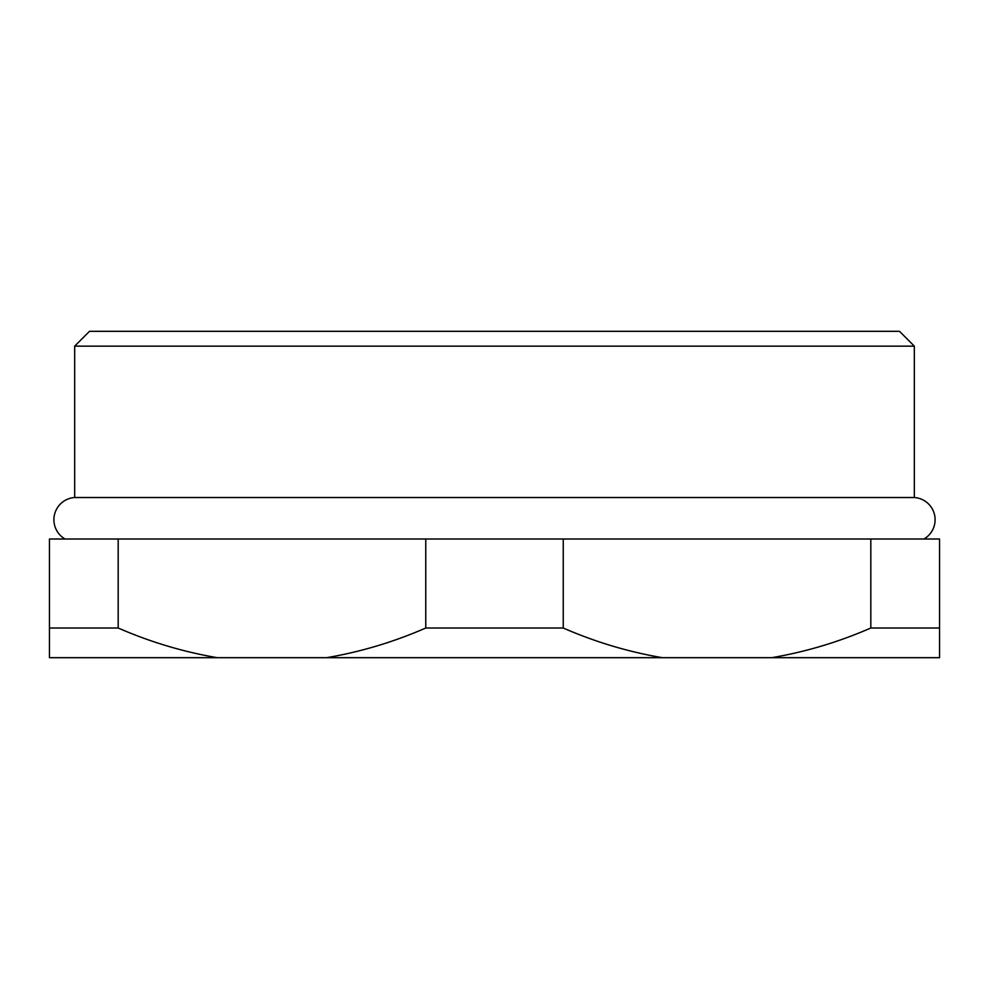 <?xml version="1.0" encoding="UTF-8"?>
<svg xmlns="http://www.w3.org/2000/svg" width="989" height="989" viewBox="0 0 989 989"><rect width="100%" height="100%" fill="white"/><g stroke="black" fill="none" stroke-linecap="round" stroke-linejoin="round"><path stroke-width="1.48" d="M923.949 539.005A22.253 22.253 0 0 0 914.331 497.516L74.669 497.516A22.253 22.253 0 0 0 65.051 539.005M74.669 346.15L89.505 331.315L899.496 331.315L914.331 346.15L74.669 346.15L74.669 497.516M914.331 346.15L914.331 497.516M118.186 539.005L49.45 539.005L49.45 628.015L118.186 628.015L118.186 539.005L425.764 539.005L425.764 628.015L563.236 628.015L563.236 539.005L425.764 539.005M939.55 539.005L870.815 539.005L870.815 628.015L939.55 628.015L939.55 539.005M563.236 539.005L870.815 539.005M939.55 628.015L939.55 657.685L49.45 657.685L49.45 628.015M217.333 657.685C183.336 651.912 150.291 642.022 118.186 628.015M425.764 628.015C393.696 642.009 360.651 651.899 326.617 657.685M662.383 657.685C628.386 651.912 595.341 642.022 563.236 628.015M870.815 628.015C838.746 642.009 805.701 651.899 771.667 657.685"/></g></svg>
